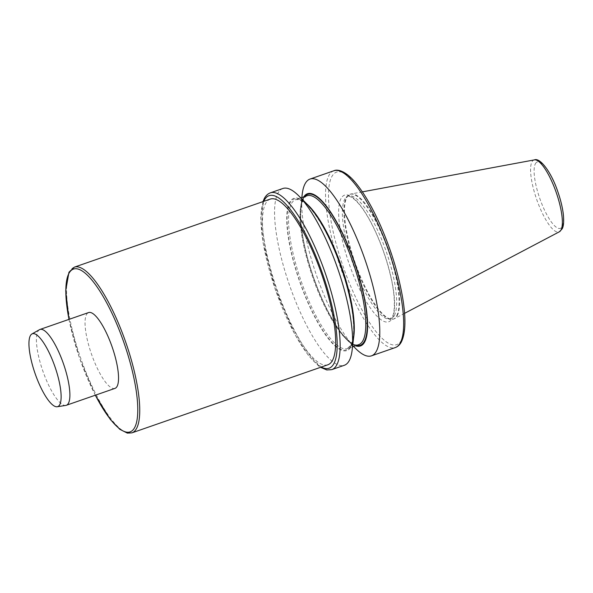 <?xml version="1.0" encoding="UTF-8"?>
<svg xmlns="http://www.w3.org/2000/svg" width="593" height="593" viewBox="0 0 593 593"><rect width="100%" height="100%" fill="white"/><g stroke="black" fill="none" stroke-linecap="round" stroke-linejoin="round"><path stroke-width="0.44" stroke-dasharray="2.96 2.22" d="M114.968 388.385A40.139 10.926 70.8 0 1 93.175 358.721A40.139 10.926 70.8 0 1 86.489 314.594A40.139 10.926 70.8 0 1 88.616 312.555M397.228 315.646A66.082 17.99 -109.2 0 0 386.71 244.272A66.082 17.99 -109.2 0 0 351.071 193.97A66.082 17.99 -109.2 0 0 350.352 194.163A66.082 17.99 -109.2 0 0 346.846 197.513A66.082 17.99 -109.2 0 0 357.853 270.156A66.082 17.99 -109.2 0 0 393.722 319.004A66.082 17.99 -109.2 0 0 394.404 318.708A66.082 17.99 -109.2 0 0 397.228 315.646M396.695 315.832A66.082 17.99 -109.2 0 0 385.68 243.197A66.082 17.99 -109.2 0 0 349.811 194.348A66.082 17.99 -109.2 0 0 347.757 195.675A66.082 17.99 -109.2 0 0 346.305 197.706A66.082 17.99 -109.2 0 0 355.785 266.264A66.082 17.99 -109.2 0 0 390.75 319.419A66.082 17.99 -109.2 0 0 393.181 319.19A66.082 17.99 -109.2 0 0 396.695 315.832M270.289 199.078A87.712 23.883 -109.2 0 0 265.634 203.532A87.712 23.883 -109.2 0 0 280.244 299.947A87.712 23.883 -109.2 0 0 327.855 364.784M307.522 204.615A80.604 21.948 -109.2 0 0 296.381 271.616A80.604 21.948 -109.2 0 0 351.152 346.564A80.604 21.948 -109.2 0 0 353.643 337.35M282.898 188.478A93.583 25.484 -109.2 0 0 277.932 193.236A93.583 25.484 -109.2 0 0 293.52 296.107A93.583 25.484 -109.2 0 0 344.325 365.281M302.178 194.497A93.583 25.484 -109.2 0 0 316.677 275.819A93.583 25.484 -109.2 0 0 355.718 348.602M303.705 196.913A80.604 21.948 -109.2 0 0 303.201 197.773A80.604 21.948 -109.2 0 0 300.718 206.979A80.604 21.948 -109.2 0 0 313.2 277.02A80.604 21.948 -109.2 0 0 346.831 339.715A80.604 21.948 -109.2 0 0 355.415 345.763M39.479 329.686A40.139 10.926 -109.2 0 0 37.848 331.494A40.139 10.926 -109.2 0 0 44.178 374.687A40.139 10.926 -109.2 0 0 65.786 405.419M68.988 319.375A86.222 23.475 -109.2 0 0 95.34 395.205M392.21 318.419A67.083 18.264 -109.2 0 0 377.956 237.104A67.083 18.264 -109.2 0 0 341.057 198.499A67.083 18.264 -109.2 0 0 355.303 279.814A67.083 18.264 -109.2 0 0 392.21 318.419M131.928 432.853A87.712 23.883 70.8 0 1 84.317 368.023A87.712 23.883 70.8 0 1 69.7 271.601A87.712 23.883 70.8 0 1 74.355 267.146M535.375 163.757A35.15 9.57 70.8 0 1 554.714 183.986A35.15 9.57 70.8 0 1 562.179 226.593A35.15 9.57 70.8 0 1 542.847 206.364A35.15 9.57 70.8 0 1 535.375 163.757M534.382 159.888A38.093 10.37 -109.2 0 0 531.943 161.933A38.093 10.37 -109.2 0 0 538.57 204.533A38.093 10.37 -109.2 0 0 559.362 231.789M331.813 369.624A93.583 25.484 70.8 0 1 281.008 300.451A93.583 25.484 70.8 0 1 265.419 197.58A93.583 25.484 70.8 0 1 270.386 192.829M394.323 315.617A65.067 17.716 -109.2 0 0 381.914 240.135A65.067 17.716 -109.2 0 0 346.142 197.299A65.067 17.716 -109.2 0 0 344.711 199.3A65.067 17.716 -109.2 0 0 354.043 266.806A65.067 17.716 -109.2 0 0 388.474 319.145A65.067 17.716 -109.2 0 0 394.323 315.617M401.461 340.115A91.352 24.876 70.8 0 1 335.86 242.819A91.352 24.876 70.8 0 1 362.575 192.443A91.352 24.876 70.8 0 1 401.461 340.115M333.896 170.762A93.583 25.484 -109.2 0 0 340.538 267.525A93.583 25.484 -109.2 0 0 395.316 347.565M307.063 195.742A78.795 21.452 -109.2 0 0 312.652 277.213A78.795 21.452 -109.2 0 0 358.78 344.6C356.638 345.667 351.152 345.052 341.323 332.74C334.548 323.941 327.914 312.163 321.421 297.412C312.385 276.449 306.121 255.902 302.652 235.784C299.094 212.368 300.562 199.026 307.063 195.742M307.196 204.281A78.795 21.452 -109.2 0 0 295.573 199.737A78.795 21.452 -109.2 0 0 301.17 281.201A78.795 21.452 -109.2 0 0 347.29 348.588A78.795 21.452 -109.2 0 0 351.471 344.585A78.795 21.452 -109.2 0 0 353.584 337.817M350.886 345.934A79.907 21.756 -109.2 0 0 316.87 216.771A79.907 21.756 -109.2 0 0 293.505 260.831A79.907 21.756 -109.2 0 0 350.886 345.934M304.654 196.579A79.907 21.756 -109.2 0 0 313.378 276.961A79.907 21.756 -109.2 0 0 356.371 345.437M263.715 201.361A91.352 24.876 -109.2 0 0 275.575 290.096A91.352 24.876 -109.2 0 0 321.287 367.067M347.757 195.675L346.142 197.299L347.372 196.491C349.151 195.697 352.101 197.21 356.215 201.02C362.827 207.706 369.602 218.721 376.533 234.057C382.967 248.623 387.837 263.388 391.158 278.347C395.894 298.79 394.53 314.357 392.269 316.669L389.942 319.019L388.474 319.145L390.75 319.419M362.375 191.865L351.071 193.97M350.352 194.163L349.811 194.348M300.821 197.914L295.573 199.737C302.704 198.277 312.133 207.839 323.86 228.416C333.614 246.354 341.442 266.353 347.342 288.406C351.397 304.009 353.495 317.359 353.636 328.463C353.665 336.068 352.761 341.598 350.915 345.059L347.29 348.588L352.538 346.764M346.831 339.715L353.532 346.423M300.718 206.979L301.815 197.565M393.722 319.004L393.181 319.19M404.582 313.349L394.404 318.708M262.973 201.62L260.779 217.713L263.144 243.115L275.36 289.732L294.943 334.652L308.783 355.978L318.567 365.933L320.546 367.326M68.921 319.397L79.558 358.194L95.273 395.227"/><path stroke-width="0.89" d="M39.976 329.456L88.616 312.555A40.139 10.926 70.8 0 1 110.409 342.228A40.139 10.926 70.8 0 1 117.095 386.347A40.139 10.926 70.8 0 1 114.968 388.385L66.32 405.286A40.139 10.926 -109.2 0 0 68.447 403.247A40.139 10.926 -109.2 0 0 61.761 359.128A40.139 10.926 -109.2 0 0 39.976 329.456A40.139 10.926 -109.2 0 0 39.479 329.686L31.903 333.978A38.567 10.504 -109.2 0 0 30.339 335.72A38.567 10.504 -109.2 0 0 36.418 377.215A38.567 10.504 -109.2 0 0 57.187 406.746A38.567 10.504 -109.2 0 0 59.745 404.663A38.567 10.504 -109.2 0 0 52.97 361.374A38.567 10.504 -109.2 0 0 31.903 333.978M332.51 360.329A87.712 23.883 -109.2 0 0 317.9 263.915A87.712 23.883 -109.2 0 0 270.289 199.078L74.355 267.146A87.712 23.883 70.8 0 1 121.973 331.984A87.712 23.883 70.8 0 1 136.583 428.398A87.712 23.883 70.8 0 1 131.928 432.853L327.855 364.784A87.712 23.883 -109.2 0 0 332.51 360.329M352.175 349.833L353.643 337.35A80.604 21.948 -109.2 0 0 341.153 267.31A80.604 21.948 -109.2 0 0 307.522 204.615L298.635 195.727A93.583 25.484 -109.2 0 0 282.898 188.478L270.386 192.829A93.583 25.484 70.8 0 1 321.191 262.002A93.583 25.484 70.8 0 1 336.78 364.873A93.583 25.484 70.8 0 1 331.813 369.624L344.325 365.281A93.583 25.484 -109.2 0 0 349.292 360.529A93.583 25.484 -109.2 0 0 352.175 349.833A93.583 25.484 -109.2 0 0 337.684 268.518A93.583 25.484 -109.2 0 0 298.635 195.727M353.532 346.423L355.718 348.602A93.583 25.484 -109.2 0 0 371.455 355.852A93.583 25.484 -109.2 0 0 376.422 351.1A93.583 25.484 -109.2 0 0 360.833 248.23A93.583 25.484 -109.2 0 0 310.028 179.056A93.583 25.484 -109.2 0 0 305.069 183.808A93.583 25.484 -109.2 0 0 302.178 194.497L301.815 197.565M355.415 345.763A80.604 21.948 -109.2 0 0 354.666 262.617A80.604 21.948 -109.2 0 0 303.705 196.913M57.187 406.746L65.786 405.419A40.139 10.926 -109.2 0 0 66.32 405.286M95.34 395.205A86.222 23.475 -109.2 0 0 134.663 427.546A86.222 23.475 -109.2 0 0 116.347 323.022A86.222 23.475 -109.2 0 0 68.921 273.403A86.222 23.475 -109.2 0 0 68.988 319.375M560.993 230.025A38.093 10.37 -109.2 0 0 554.922 188.885A38.093 10.37 -109.2 0 0 534.382 159.888C539.956 157.301 551.342 172.007 557.969 192.117C560.555 199.626 562.29 206.653 563.187 213.184C564.417 223.739 563.002 227.423 562.105 228.928L559.362 231.789A38.093 10.37 -109.2 0 0 560.993 230.025M321.287 367.067A91.352 24.876 -109.2 0 0 333.903 363.583A91.352 24.876 -109.2 0 0 314.498 252.848A91.352 24.876 -109.2 0 0 264.241 200.278A91.352 24.876 -109.2 0 0 263.715 201.361M400.282 342.813A93.583 25.484 -109.2 0 0 384.694 239.935A93.583 25.484 -109.2 0 0 333.896 170.762C337.587 168.894 346.401 170.917 356.875 184.349C365.125 194.771 373.153 208.862 380.965 226.622C391.41 250.832 398.637 274.581 402.662 297.879C406.072 318.426 405.649 333.088 401.402 341.864C399.949 344.689 397.918 346.594 395.316 347.565A93.583 25.484 -109.2 0 0 400.282 342.813M352.538 346.764L358.78 344.6A78.795 21.452 -109.2 0 0 362.96 340.597A78.795 21.452 -109.2 0 0 349.833 253.989A78.795 21.452 -109.2 0 0 307.063 195.742L300.821 197.914M353.584 337.817A78.795 21.452 -109.2 0 0 341.701 267.124A78.795 21.452 -109.2 0 0 307.196 204.281M356.371 345.437A79.907 21.756 -109.2 0 0 364.399 341.242A79.907 21.756 -109.2 0 0 348.64 247.281A79.907 21.756 -109.2 0 0 304.654 196.579M74.355 267.146L68.958 272.239L65.704 290.815L68.921 319.397M270.386 192.829C267.784 193.8 265.76 195.697 264.3 198.529L262.973 201.62M534.382 159.888L362.375 191.865M333.896 170.762L310.028 179.056M395.316 347.565L371.455 355.852M559.362 231.789L404.582 313.349M320.546 367.326L326.802 369.958L331.813 369.624M95.273 395.227L110.32 419.466L119.779 429.288L127.339 433.112L131.928 432.853"/></g></svg>
